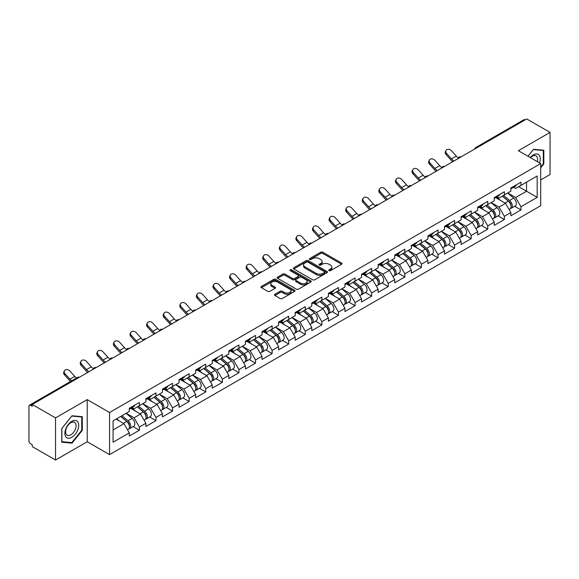 <?xml version="1.0" encoding="UTF-8"?>
<svg xmlns="http://www.w3.org/2000/svg" width="579" height="579" viewBox="0 0 579 579"><rect width="100%" height="100%" fill="white"/><g stroke="black" fill="none" stroke-linecap="round" stroke-linejoin="round"><path stroke-width="0.87" d="M329.038 270.668A1.035 0.593 0 0 0 330.5 270.668L341.588 264.263A1.476 0.854 0 0 0 342.023 263.662A1.476 0.854 0 0 0 341.588 263.061L322.8 252.212A1.476 0.854 0 0 0 320.715 252.212L309.62 258.618A1.035 0.593 0 0 0 309.316 259.037A1.035 0.593 0 0 0 309.62 259.457A1.035 0.593 0 0 0 311.082 259.457L312.515 258.632A4.726 2.729 0 0 1 319.203 258.632L320.766 259.537A4.726 2.729 0 0 1 322.148 261.462A4.726 2.729 0 0 1 320.766 263.394L319.333 264.219A1.035 0.593 0 0 0 319.029 264.639A1.035 0.593 0 0 0 319.333 265.066A1.035 0.593 0 0 0 320.788 265.066L322.228 264.234A4.726 2.729 0 0 1 328.908 264.234L330.471 265.139A4.726 2.729 0 0 1 331.854 267.064A4.726 2.729 0 0 1 330.471 268.996L329.038 269.821A1.035 0.593 0 0 0 328.734 270.248A1.035 0.593 0 0 0 329.038 270.668L329.038 269.821M274.887 294.277A1.476 0.854 0 0 0 274.453 294.877A1.476 0.854 0 0 0 274.887 295.485L280.156 298.525A1.476 0.854 0 0 0 282.248 298.525L294.566 291.418A1.476 0.854 0 0 0 294.993 290.81A1.476 0.854 0 0 0 294.566 290.209L275.778 279.36A1.476 0.854 0 0 0 273.686 279.36L261.368 286.475A1.476 0.854 0 0 0 260.934 287.075A1.476 0.854 0 0 0 261.368 287.676L267.737 291.353A1.476 0.854 0 0 0 269.821 291.353L275.097 288.313A1.476 0.854 0 0 0 275.532 287.705A1.476 0.854 0 0 0 275.097 287.104L271.942 285.281A3.952 2.28 0 0 1 270.784 283.674A3.952 2.28 0 0 1 273.223 281.568A3.952 2.28 0 0 1 277.522 282.06L289.891 289.203A3.952 2.28 0 0 1 291.049 290.81A3.952 2.28 0 0 1 288.61 292.916A3.952 2.28 0 0 1 284.311 292.424L282.248 291.237A1.476 0.854 0 0 0 280.156 291.237L274.887 294.277L274.887 295.485M87.226 399.619L55.533 417.915L32.25 404.468L526.76 118.963L550.05 132.41L518.357 150.706L540.692 163.604L109.561 412.516L87.226 399.619L87.226 441.741L109.561 454.631L109.561 412.516M312.624 279.78A1.476 0.854 0 0 0 314.708 279.78L327.026 272.673A1.476 0.854 0 0 0 327.461 272.072A1.476 0.854 0 0 0 327.026 271.464L308.238 260.615A1.476 0.854 0 0 0 306.153 260.615L293.835 267.73A1.476 0.854 0 0 0 293.401 268.33A1.476 0.854 0 0 0 293.835 268.938L312.624 279.78M290.644 270.892A1.035 0.593 0 0 1 291.693 271.037L310.778 282.053L298.482 289.153A1.476 0.854 0 0 1 296.39 289.153L277.602 278.304L277.602 277.102A1.476 0.854 0 0 0 277.167 277.703A1.476 0.854 0 0 0 277.602 278.304M277.602 277.102L282.87 274.055A1.476 0.854 0 0 1 284.962 274.055L292.583 278.456A1.476 0.854 0 0 0 294.668 278.456L298.163 276.436A1.476 0.854 0 0 0 298.598 275.836A1.476 0.854 0 0 0 298.163 275.235L290.231 270.654A1.035 0.593 0 0 1 289.927 270.234A1.035 0.593 0 0 1 290.564 269.676A1.035 0.593 0 0 1 291.693 269.807L310.793 280.837A1.476 0.854 0 0 1 311.227 281.437A1.476 0.854 0 0 1 310.793 282.045L310.793 280.837M109.561 454.631L540.692 205.719L540.692 163.604M133.083 426.585L139.394 430.226L139.394 427.034L134.075 417.821L126.208 413.283M139.394 430.226L129.291 436.059L129.291 432.868L113.071 442.233L113.071 420.861L129.291 411.503L129.291 408.304L139.394 402.47L139.394 405.669L145.879 401.92L145.879 398.728L155.983 392.895L155.983 396.087L162.467 392.345L162.467 389.153L172.571 383.32L172.571 386.511L179.056 382.762L179.056 379.571L189.159 373.737L189.159 376.929L195.651 373.187L195.651 369.995L205.755 364.162L205.755 367.354L212.24 363.605L212.24 360.413L222.343 354.58L222.343 357.779L228.828 354.03L228.828 350.838L238.932 345.004L238.932 348.196L245.416 344.454L245.416 341.263L255.52 335.429L255.52 338.621L262.012 334.872L262.012 331.68L272.116 325.847L272.116 329.038L278.6 325.297L278.6 322.105L288.704 316.272L288.704 319.463L295.189 315.714L295.189 312.522L305.292 306.689L305.292 309.881L311.777 306.139L311.777 302.947L321.881 297.114L321.881 300.306L328.373 296.564L328.373 293.365L338.476 287.539L338.476 290.73L344.961 286.981L344.961 283.79L355.065 277.956L355.065 281.148L361.549 277.406L361.549 274.214L371.653 268.381L371.653 271.573L378.138 267.824L378.138 264.632L388.241 258.799L388.241 261.99L394.733 258.248L394.733 255.057L404.837 249.223L404.837 252.415L411.322 248.666L411.322 245.474L421.425 239.641L421.425 242.84L427.91 239.091L427.91 235.899L438.014 230.066L438.014 233.257L444.498 229.516L444.498 226.324L454.602 220.49L454.602 223.682L461.094 219.933L461.094 216.741L471.19 210.908L471.19 214.1L477.682 210.358L477.682 207.166L487.786 201.333L487.786 204.525L494.271 200.775L494.271 197.584L504.374 191.75L504.374 194.942L510.859 191.2L510.859 188.009L520.962 182.175L520.962 185.367L537.182 176.002L537.182 197.374L520.962 206.732L515.65 197.526L507.776 192.981M514.651 206.283L520.962 209.924L520.962 206.732M520.962 209.924L510.859 215.757L510.859 212.565L504.374 216.314L499.055 207.101L491.187 202.556M498.063 215.866L504.374 219.506L504.374 216.314M504.374 219.506L494.271 225.34L494.271 222.148L487.786 225.89L482.466 216.684L474.599 212.138M481.475 225.441L487.786 229.081L487.786 225.89M487.786 229.081L477.682 234.915L477.682 231.723L471.19 235.472L465.878 226.259L458.003 221.714M464.886 235.016L471.19 238.664L471.19 235.472M471.19 238.664L461.094 244.497L461.094 241.305L454.602 245.047L449.29 235.834L441.415 231.296M448.291 244.599L454.602 248.239L454.602 245.047M454.602 248.239L444.498 254.072L444.498 250.881L438.014 254.622L432.694 245.416L424.827 240.871M431.702 254.174L438.014 257.821L438.014 254.622M438.014 257.821L427.91 263.655L427.91 260.456L421.425 264.205L416.106 254.992L408.238 250.454M415.114 263.756L421.425 267.397L421.425 264.205M421.425 267.397L411.322 273.23L411.322 270.038L404.837 273.78L399.517 264.574L391.643 260.029M398.526 273.331L404.837 276.972L404.837 273.78M404.837 276.972L394.733 282.805L394.733 279.614L388.241 283.363L382.929 274.149L375.054 269.604M381.93 282.907L388.241 286.554L388.241 283.363M388.241 286.554L378.138 292.388L378.138 289.196L371.653 292.938L366.333 283.732L358.466 279.187M365.342 292.489L371.653 296.13L371.653 292.938M371.653 296.13L361.549 301.963L361.549 298.771L355.065 302.52L349.745 293.307L341.878 288.762M348.753 302.064L355.065 305.712L355.065 302.52M355.065 305.712L344.961 311.545L344.961 308.346L338.476 312.095L333.157 302.882L325.282 298.344M332.165 311.647L338.476 315.287L338.476 312.095M338.476 315.287L328.373 321.121L328.373 317.929L321.881 321.671L316.568 312.465L308.694 307.919M315.569 321.222L321.881 324.862L321.881 321.671M321.881 324.862L311.777 330.696L311.777 327.504L305.292 331.253L299.973 322.04L292.106 317.495M298.981 330.804L305.292 334.445L305.292 331.253M305.292 334.445L295.189 340.278L295.189 337.087L288.704 340.828L283.384 331.622L275.517 327.077M282.393 340.38L288.704 344.02L288.704 340.828M288.704 344.02L278.6 349.854L278.6 346.662L272.116 350.411L266.796 341.197L258.922 336.652M265.804 349.955L272.116 353.603L272.116 350.411M272.116 353.603L262.012 359.436L262.012 356.244L255.52 359.986L250.208 350.773L242.333 346.235M249.216 359.537L255.52 363.178L255.52 359.986M255.52 363.178L245.416 369.011L245.416 365.819L238.932 369.561L233.612 360.355L225.745 355.81M232.62 369.113L238.932 372.76L238.932 369.561M238.932 372.76L228.828 378.586L228.828 375.395L222.343 379.144L217.024 369.93L209.157 365.392M216.032 378.695L222.343 382.335L222.343 379.144M222.343 382.335L212.24 388.169L212.24 384.977L205.755 388.719L200.435 379.513L192.568 374.968M199.444 388.27L205.755 391.911L205.755 388.719M205.755 391.911L195.651 397.744L195.651 394.552L189.159 398.301L183.847 389.088L175.973 384.543M182.855 397.845L189.159 401.493L189.159 398.301M189.159 401.493L179.056 407.326L179.056 404.135L172.571 407.877L167.251 398.67L159.384 394.125M166.26 407.428L172.571 411.068L172.571 407.877M172.571 411.068L162.467 416.902L162.467 413.71L155.983 417.452L150.663 408.246L142.796 403.701M149.672 417.003L155.983 420.651L155.983 417.452M155.983 420.651L145.879 426.484L145.879 423.285L139.394 427.034M132.019 407.551L134.075 408.738L139.394 405.669M134.075 417.821L140.559 414.079L130.637 408.347M145.879 423.285L140.559 414.079M148.608 397.968L150.663 399.155L155.983 396.087M150.663 408.246L157.148 404.497L147.225 398.772M162.467 413.71L157.148 404.497M165.196 388.393L167.251 389.58L172.571 386.511M167.251 398.67L173.743 394.921L163.814 389.189M179.056 404.135L173.743 394.921M181.792 378.818L183.847 380.005L189.159 376.929M183.847 389.088L190.332 385.346L180.409 379.614M195.651 394.552L190.332 385.346M198.38 369.236L200.435 370.422L205.755 367.354M200.435 379.513L206.92 375.764L196.998 370.032M212.24 384.977L206.92 375.764M214.968 359.66L217.024 360.847L222.343 357.779M217.024 369.93L223.508 366.189L213.586 360.456M228.828 375.395L223.508 366.189M231.557 350.078L233.612 351.265L238.932 348.196M233.612 360.355L240.104 356.606L230.174 350.881M245.416 365.819L240.104 356.606M248.152 340.503L250.208 341.69L255.52 338.621M250.208 350.773L256.692 347.031L246.77 341.299M262.012 356.244L256.692 347.031M264.741 330.92L266.796 332.107L272.116 329.038M266.796 341.197L273.281 337.456L263.358 331.724M278.6 346.662L273.281 337.456M281.329 321.345L283.384 322.532L288.704 319.463M283.384 331.622L289.869 327.873L279.947 322.141M295.189 337.087L289.869 327.873M297.917 311.77L299.973 312.957L305.292 309.881M299.973 322.04L306.465 318.298L296.535 312.566M311.777 327.504L306.465 318.298M314.513 302.187L316.568 303.374L321.881 300.306M316.568 312.465L323.053 308.716L313.13 302.991M328.373 317.929L323.053 308.716M331.101 292.612L333.157 293.799L338.476 290.73M333.157 302.882L339.641 299.14L329.719 293.408M344.961 308.346L339.641 299.14M347.69 283.03L349.745 284.217L355.065 281.148M349.745 293.307L356.23 289.558L346.307 283.833M361.549 298.771L356.23 289.558M364.278 273.454L366.333 274.641L371.653 271.573M366.333 283.732L372.825 279.983L362.895 274.251M378.138 289.196L372.825 279.983M380.873 263.879L382.929 265.066L388.241 261.99M382.929 274.149L389.414 270.407L379.484 264.675M394.733 279.614L389.414 270.407M397.462 254.297L399.517 255.484L404.837 252.415M399.517 264.574L406.002 260.825L396.079 255.093M411.322 270.038L406.002 260.825M414.05 244.722L416.106 245.909L421.425 242.84M416.106 254.992L422.59 251.25L412.668 245.518M427.91 260.456L422.59 251.25M430.638 235.139L432.694 236.326L438.014 233.257M432.694 245.416L439.186 241.667L429.256 235.942M444.498 250.881L439.186 241.667M447.234 225.564L449.29 226.751L454.602 223.682M449.29 235.834L455.774 232.092L445.844 226.36M461.094 241.305L455.774 232.092M463.822 215.989L465.878 217.176L471.19 214.1M465.878 226.259L472.363 222.517L462.44 216.785M477.682 231.723L472.363 222.517M480.411 206.406L482.466 207.593L487.786 204.525M482.466 216.684L488.951 212.934L479.028 207.202M494.271 222.148L488.951 212.934M496.999 196.831L499.055 198.018L504.374 194.942M499.055 207.101L505.547 203.359L495.617 197.627M510.859 212.565L505.547 203.359M525.167 119.882L476.987 147.696M476.307 148.094A2.258 1.303 120 0 1 476.886 147.638A2.258 1.303 60 0 0 475.757 147.529L523.93 119.715A2.258 1.303 60 0 1 525.059 119.824M513.587 187.249L515.65 188.436L520.962 185.367M515.65 197.526L526.55 191.229L526.55 182.146L537.182 176.002M518.675 186.684L537.182 197.374M540.692 179.931L550.05 174.532L550.05 132.41M55.533 417.915L55.533 460.037L32.25 446.59L32.25 444.744L30.542 443.767A2.258 1.303 -120 0 1 28.95 441.003L28.95 406.248A2.258 1.303 -120 0 1 29.42 405.22A2.258 1.303 -120 0 1 30.542 405.329L32.25 406.313L32.25 404.468M55.533 460.037L87.226 441.741M113.071 429.951L123.971 423.654L116.104 419.116M129.291 432.868L123.971 423.654M540.692 167.809L543.826 163.908L543.826 150.222L533.563 149.302L527.976 156.258M82.283 416.692L72.02 415.773L61.758 428.54L61.758 442.226L72.02 443.145L82.283 430.378L82.283 416.692M329.451 270.813L330.471 270.227A4.726 2.729 0 0 0 331.854 268.294L331.854 267.064M322.148 261.462L322.148 262.692A4.726 2.729 0 0 1 320.766 264.617L319.746 265.211M341.588 263.061L341.588 264.263L322.8 253.443A1.476 0.854 0 0 0 320.715 253.443L310.033 259.602M327.026 271.464L327.026 272.673L308.238 261.846A1.476 0.854 0 0 0 306.153 261.846L293.85 268.946L293.835 267.73M324.421 272.492A1.035 0.593 0 0 0 324.725 272.072A1.035 0.593 0 0 0 324.421 271.645L307.927 262.128A1.035 0.593 0 0 0 306.465 262.128L304.952 262.996A4.726 2.729 0 0 0 303.57 264.929A4.726 2.729 0 0 0 304.952 266.854L316.221 273.368A4.726 2.729 0 0 0 322.908 273.368L324.421 272.492L324.421 273.722A1.035 0.593 0 0 0 324.725 273.295L324.725 272.072M303.57 264.929L303.57 266.159A4.726 2.729 0 0 0 304.952 268.084L304.952 266.854M324.421 273.722L322.908 274.591A4.726 2.729 0 0 1 316.221 274.591L304.952 268.084M277.623 278.318L282.87 275.286L282.87 274.055M298.598 275.836L298.598 277.066A1.476 0.854 0 0 1 298.163 277.667L294.668 279.686A1.476 0.854 0 0 1 292.583 279.686L284.962 275.286A1.476 0.854 0 0 0 282.87 275.286M300.487 283.022A3.952 2.28 0 0 0 304.793 283.515A3.952 2.28 0 0 0 307.232 281.408A3.952 2.28 0 0 0 306.074 279.802L301.717 277.283A1.476 0.854 0 0 0 299.625 277.283L296.13 279.302A1.476 0.854 0 0 0 295.695 279.903A1.476 0.854 0 0 0 296.13 280.504L300.487 283.022L300.487 284.253A3.952 2.28 0 0 0 304.793 284.745A3.952 2.28 0 0 0 307.232 282.639L307.232 281.408M295.695 279.903L295.695 281.133A1.476 0.854 0 0 0 296.13 281.734L296.13 280.504M300.487 284.253L296.13 281.734M291.049 290.81L291.049 292.04A3.952 2.28 0 0 1 288.61 294.146A3.952 2.28 0 0 1 284.311 293.654L282.248 292.46A1.476 0.854 0 0 0 280.156 292.46L274.909 295.493M270.784 283.674L270.784 284.897A3.952 2.28 0 0 0 271.942 286.511L271.942 285.281M275.076 288.32L271.942 286.511M294.545 291.425L275.778 280.591A1.476 0.854 0 0 0 273.686 280.591L261.39 287.691L261.368 286.475M543.297 163.596L543.826 163.908M81.755 430.067L82.283 430.378M70.935 442.515L72.02 443.145M509.592 202.136L508.854 201.709M510.548 208.462A4.965 2.866 -120 0 0 511.271 208.237A4.965 2.866 -120 0 0 512.162 204.771A4.965 2.866 -120 0 0 509.578 200.45L503.592 195.398M511.271 208.237L515.361 205.878A4.965 2.866 -120 0 0 516.258 202.404A4.965 2.866 -120 0 0 513.667 198.083L507.682 193.031M502.434 196.064L509.267 201.825A3.011 1.737 60 0 1 510.888 205.531M509.086 209.497L509.99 208.976A4.965 2.866 -120 0 0 510.888 205.509A4.965 2.866 -120 0 0 508.297 201.181L502.311 196.136M500.589 200.493L496.55 197.092M452.72 161.715A12.029 6.948 60 0 1 450.918 159.978L446.033 154.542A3.387 2.591 -152.4 0 1 445.425 151.589L446.011 150.482A3.387 2.591 27.6 0 0 446.612 153.428L451.497 158.863A10.075 5.819 -120 0 0 453.936 161.013M458.322 157.966A10.075 5.819 -120 0 1 456.281 156.098L451.403 150.663A3.387 2.591 27.6 0 0 446.011 150.482M512.191 187.241A4.965 2.866 60 0 1 511.271 188.588A4.965 2.866 60 0 1 510.859 188.761M516.287 184.875A4.965 2.866 60 0 1 515.361 186.228L511.271 188.588M539.519 162.923A9.778 5.645 120 0 0 533.353 154.882A9.778 5.645 120 0 0 530.219 157.56M537.276 161.628A7.404 4.27 120 0 0 536.082 155.896A7.404 4.27 120 0 0 532.383 156.265A7.404 4.27 120 0 0 530.523 157.734M527.997 156.272L533.353 149.606L543.297 150.497L543.297 163.756L540.692 166.991M542.639 150.113L543.297 150.497M65.818 436.783A9.778 5.645 120 0 0 75.263 434.25A9.778 5.645 120 0 0 77.796 421.888A9.778 5.645 120 0 0 68.351 424.421A9.778 5.645 120 0 0 65.818 436.783M66.303 434.416A7.404 4.27 120 0 0 67.135 435.184A7.404 4.27 120 0 0 74.025 431.731A7.404 4.27 120 0 0 75.371 423.14A7.404 4.27 120 0 0 74.539 422.366A7.404 4.27 120 0 0 67.649 425.818A7.404 4.27 120 0 0 66.303 434.416M71.81 416.077L81.755 416.967L81.755 430.226L71.81 442.595L61.866 441.705L61.866 428.446L71.81 416.077M81.089 416.583L81.755 416.967M493.004 211.711L492.259 211.284M493.959 218.044A4.965 2.866 -120 0 0 494.676 217.82A4.965 2.866 -120 0 0 495.573 214.346A4.965 2.866 -120 0 0 492.99 210.025L487.004 204.973M494.676 217.82L498.772 215.453A4.965 2.866 -120 0 0 499.663 211.986A4.965 2.866 -120 0 0 497.079 207.658L491.093 202.614M485.846 205.639L492.678 211.4A3.011 1.737 60 0 1 494.3 215.106M492.497 219.079L493.402 218.551A4.965 2.866 -120 0 0 494.292 215.084A4.965 2.866 -120 0 0 491.709 210.763L485.723 205.711M484.001 210.076L479.962 206.667M476.416 221.294L475.67 220.86M477.364 227.619A4.965 2.866 -120 0 0 478.088 227.395A4.965 2.866 -120 0 0 478.978 223.928A4.965 2.866 -120 0 0 476.394 219.607L470.409 214.556M478.088 227.395L482.184 225.028A4.965 2.866 -120 0 0 483.074 221.562A4.965 2.866 -120 0 0 480.49 217.241L474.505 212.189M469.258 215.222L476.083 220.983A3.011 1.737 60 0 1 477.711 224.688M475.909 228.654L476.814 228.133A4.965 2.866 -120 0 0 477.704 224.666A4.965 2.866 -120 0 0 475.12 220.338L469.135 215.294M467.412 219.651L463.366 216.242M459.827 230.869L459.082 230.442M460.775 237.195A4.965 2.866 -120 0 0 461.499 236.97A4.965 2.866 -120 0 0 462.389 233.503A4.965 2.866 -120 0 0 459.806 229.183L453.82 224.131M461.499 236.97L465.596 234.611A4.965 2.866 -120 0 0 466.486 231.144A4.965 2.866 -120 0 0 463.902 226.816L457.917 221.771M452.669 224.797L459.494 230.558A3.011 1.737 60 0 1 461.116 234.263M459.321 238.23L460.225 237.708A4.965 2.866 -120 0 0 461.116 234.242A4.965 2.866 -120 0 0 458.532 229.921L452.546 224.869M450.817 229.233L446.778 225.824M443.232 240.451L442.494 240.017M444.187 246.777A4.965 2.866 -120 0 0 444.911 246.553A4.965 2.866 -120 0 0 445.801 243.086A4.965 2.866 -120 0 0 443.217 238.758L437.232 233.713M444.911 246.553L449 244.186A4.965 2.866 -120 0 0 449.897 240.719A4.965 2.866 -120 0 0 447.306 236.398L441.328 231.347M436.074 234.379L442.906 240.133A3.011 1.737 60 0 1 444.527 243.846M442.725 247.812L443.63 247.291A4.965 2.866 -120 0 0 444.527 243.824A4.965 2.866 -120 0 0 441.936 239.496L435.951 234.444M434.228 238.809L430.19 235.4M426.643 250.027L425.898 249.6M427.599 256.352A4.965 2.866 -120 0 0 428.315 256.128A4.965 2.866 -120 0 0 429.213 252.661A4.965 2.866 -120 0 0 426.629 248.34L420.644 243.289M428.315 256.128L432.412 253.768A4.965 2.866 -120 0 0 433.302 250.302A4.965 2.866 -120 0 0 430.718 245.974L424.733 240.922M419.486 243.954L426.318 249.715A3.011 1.737 60 0 1 427.939 253.421M426.137 257.387L427.041 256.866A4.965 2.866 -120 0 0 427.932 253.399A4.965 2.866 -120 0 0 425.348 249.079L419.362 244.027M417.64 248.391L413.601 244.982M436.125 171.29A12.029 6.948 60 0 1 434.33 169.553L429.444 164.118A3.387 2.591 -152.4 0 1 428.836 161.172L429.423 160.057A3.387 2.591 27.6 0 0 430.023 163.01L434.909 168.446A10.075 5.819 -120 0 0 437.348 170.588M441.726 167.541A10.075 5.819 -120 0 1 439.693 165.681L434.807 160.245A3.387 2.591 27.6 0 0 429.423 160.057M495.602 196.817A4.965 2.866 60 0 1 494.676 198.17A4.965 2.866 60 0 1 494.271 198.336M499.699 194.45A4.965 2.866 60 0 1 498.772 195.803L494.676 198.17M419.536 180.865A12.029 6.948 60 0 1 417.734 179.135L412.856 173.7A3.387 2.591 -152.4 0 1 412.248 170.747L412.827 169.633A3.387 2.591 27.6 0 0 413.435 172.585L418.32 178.021A10.075 5.819 -120 0 0 420.752 180.163M425.138 177.123A10.075 5.819 -120 0 1 423.104 175.256L418.219 169.821A3.387 2.591 27.6 0 0 412.827 169.633M479.014 206.392A4.965 2.866 60 0 1 478.088 207.745A4.965 2.866 60 0 1 477.682 207.919M483.11 204.032A4.965 2.866 60 0 1 482.184 205.386L478.088 207.745M402.948 190.448A12.029 6.948 60 0 1 401.146 188.711L396.26 183.275A3.387 2.591 -152.4 0 1 395.66 180.322L396.239 179.215A3.387 2.591 27.6 0 0 396.847 182.161L401.725 187.596A10.075 5.819 -120 0 0 404.164 189.746M408.55 186.699A10.075 5.819 -120 0 1 406.516 184.839L401.631 179.403A3.387 2.591 27.6 0 0 396.239 179.215M462.426 215.974A4.965 2.866 60 0 1 461.499 217.328A4.965 2.866 60 0 1 461.094 217.494M466.515 213.608A4.965 2.866 60 0 1 465.596 214.961L461.499 217.328M386.359 200.023A12.029 6.948 60 0 1 384.557 198.293L379.672 192.858A3.387 2.591 -152.4 0 1 379.064 189.905L379.65 188.79A3.387 2.591 27.6 0 0 380.251 191.743L385.136 197.178A10.075 5.819 -120 0 0 387.575 199.321M391.961 196.281A10.075 5.819 -120 0 1 389.92 194.414L385.042 188.978A3.387 2.591 27.6 0 0 379.65 188.79M445.83 225.549A4.965 2.866 60 0 1 444.911 226.903A4.965 2.866 60 0 1 444.498 227.069M449.926 223.19A4.965 2.866 60 0 1 449 224.543L444.911 226.903M369.764 209.605A12.029 6.948 60 0 1 367.969 207.868L363.084 202.433A3.387 2.591 -152.4 0 1 362.476 199.48L363.062 198.373A3.387 2.591 27.6 0 0 363.663 201.318L368.548 206.754A10.075 5.819 -120 0 0 370.987 208.903M375.366 205.856A10.075 5.819 -120 0 1 373.332 203.996L368.447 198.561A3.387 2.591 27.6 0 0 363.062 198.373M429.242 235.132A4.965 2.866 60 0 1 428.315 236.485A4.965 2.866 60 0 1 427.91 236.652M433.338 232.765A4.965 2.866 60 0 1 432.412 234.119L428.315 236.485M410.055 259.602L409.31 259.175M411.003 265.935A4.965 2.866 -120 0 0 411.727 265.71A4.965 2.866 -120 0 0 412.617 262.244A4.965 2.866 -120 0 0 410.033 257.916L404.048 252.864M411.727 265.71L415.823 263.344A4.965 2.866 -120 0 0 416.714 259.877A4.965 2.866 -120 0 0 414.13 255.556L408.144 250.504M402.897 253.53L409.722 259.291A3.011 1.737 60 0 1 411.351 262.996M409.548 266.97L410.453 266.449A4.965 2.866 -120 0 0 411.343 262.975A4.965 2.866 -120 0 0 408.76 258.654L402.774 253.602M401.052 257.966L397.006 254.557M353.176 219.18A12.029 6.948 60 0 1 351.373 217.443L346.495 212.008A3.387 2.591 -152.4 0 1 345.887 209.062L346.466 207.948A3.387 2.591 27.6 0 0 347.074 210.901L351.96 216.336A10.075 5.819 -120 0 0 354.391 218.478M358.777 215.431A10.075 5.819 -120 0 1 356.744 213.571L351.858 208.136A3.387 2.591 27.6 0 0 346.466 207.948M412.653 244.707A4.965 2.866 60 0 1 411.727 246.061A4.965 2.866 60 0 1 411.322 246.227M416.75 242.348A4.965 2.866 60 0 1 415.823 243.694L411.727 246.061M393.467 269.184L392.721 268.75M394.415 275.51A4.965 2.866 -120 0 0 395.139 275.286A4.965 2.866 -120 0 0 396.029 271.819A4.965 2.866 -120 0 0 393.445 267.498L387.46 262.446M395.139 275.286L399.235 272.926A4.965 2.866 -120 0 0 400.125 269.452A4.965 2.866 -120 0 0 397.541 265.131L391.556 260.08M386.309 263.112L393.134 268.873A3.011 1.737 60 0 1 394.755 272.579M392.96 276.545L393.865 276.024A4.965 2.866 -120 0 0 394.755 272.557A4.965 2.866 -120 0 0 392.171 268.229L386.186 263.184M384.456 267.541L380.417 264.14M336.587 228.763A12.029 6.948 60 0 1 334.785 227.026L329.9 221.591A3.387 2.591 -152.4 0 1 329.299 218.638L329.878 217.523A3.387 2.591 27.6 0 0 330.486 220.476L335.364 225.911A10.075 5.819 -120 0 0 337.803 228.061M342.189 225.014A10.075 5.819 -120 0 1 340.155 223.147L335.27 217.711A3.387 2.591 27.6 0 0 329.878 217.523M396.065 254.29A4.965 2.866 60 0 1 395.139 255.636A4.965 2.866 60 0 1 394.733 255.809M400.154 251.923A4.965 2.866 60 0 1 399.235 253.276L395.139 255.636M376.871 278.76L376.133 278.333M377.826 285.085A4.965 2.866 -120 0 0 378.55 284.868A4.965 2.866 -120 0 0 379.44 281.394A4.965 2.866 -120 0 0 376.857 277.073L370.871 272.021M378.55 284.868L382.639 282.501A4.965 2.866 -120 0 0 383.537 279.035A4.965 2.866 -120 0 0 380.953 274.707L374.968 269.662M369.72 272.687L376.545 278.448A3.011 1.737 60 0 1 378.167 282.154M376.364 286.12L377.269 285.599A4.965 2.866 -120 0 0 378.167 282.132A4.965 2.866 -120 0 0 375.576 277.811L369.59 272.76M367.868 277.124L363.829 273.715M319.999 238.338A12.029 6.948 60 0 1 318.197 236.601L313.311 231.166A3.387 2.591 -152.4 0 1 312.703 228.22L313.29 227.106A3.387 2.591 27.6 0 0 313.898 230.058L318.776 235.494A10.075 5.819 -120 0 0 321.215 237.636M325.601 234.589A10.075 5.819 -120 0 1 323.56 232.729L318.682 227.294A3.387 2.591 27.6 0 0 313.29 227.106M379.469 263.865A4.965 2.866 60 0 1 378.55 265.218A4.965 2.866 60 0 1 378.138 265.385M383.566 261.498A4.965 2.866 60 0 1 382.639 262.852L378.55 265.218M360.283 288.342L359.537 287.908M361.238 294.668A4.965 2.866 -120 0 0 361.955 294.443A4.965 2.866 -120 0 0 362.852 290.976A4.965 2.866 -120 0 0 360.268 286.648L354.283 281.604M361.955 294.443L366.051 292.077A4.965 2.866 -120 0 0 366.941 288.61A4.965 2.866 -120 0 0 364.357 284.289L358.372 279.237M353.125 282.27L359.957 288.031A3.011 1.737 60 0 1 361.578 291.736M359.776 295.703L360.681 295.181A4.965 2.866 -120 0 0 361.571 291.715A4.965 2.866 -120 0 0 358.987 287.387L353.002 282.342M351.279 286.699L347.241 283.29M303.403 247.913A12.029 6.948 60 0 1 301.608 246.184L296.723 240.748A3.387 2.591 -152.4 0 1 296.115 237.795L296.701 236.681A3.387 2.591 27.6 0 0 297.302 239.634L302.187 245.069A10.075 5.819 -120 0 0 304.626 247.211M309.005 244.172A10.075 5.819 -120 0 1 306.971 242.304L302.086 236.869A3.387 2.591 27.6 0 0 296.701 236.681M362.881 273.44A4.965 2.866 60 0 1 361.955 274.793A4.965 2.866 60 0 1 361.549 274.96M366.977 271.081A4.965 2.866 60 0 1 366.051 272.434L361.955 274.793M343.694 297.917L342.949 297.49M344.65 304.243A4.965 2.866 -120 0 0 345.366 304.018A4.965 2.866 -120 0 0 346.256 300.552A4.965 2.866 -120 0 0 343.673 296.231L337.687 291.179M345.366 304.018L349.463 301.659A4.965 2.866 -120 0 0 350.353 298.192A4.965 2.866 -120 0 0 347.769 293.864L341.784 288.82M336.537 291.845L343.361 297.606A3.011 1.737 60 0 1 344.99 301.312M343.188 305.278L344.092 304.757A4.965 2.866 -120 0 0 344.983 301.29A4.965 2.866 -120 0 0 342.399 296.969L336.413 291.917M334.691 296.282L330.645 292.873M286.815 257.496A12.029 6.948 60 0 1 285.013 255.759L280.135 250.323A3.387 2.591 -152.4 0 1 279.527 247.371L280.106 246.263A3.387 2.591 27.6 0 0 280.714 249.209L285.599 254.644A10.075 5.819 -120 0 0 288.031 256.794M292.417 253.747A10.075 5.819 -120 0 1 290.383 251.887L285.498 246.451A3.387 2.591 27.6 0 0 280.106 246.263M346.293 283.022A4.965 2.866 60 0 1 345.366 284.376A4.965 2.866 60 0 1 344.961 284.542M350.389 280.656A4.965 2.866 60 0 1 349.463 282.009L345.366 284.376M327.106 307.5L326.361 307.065M328.054 313.825A4.965 2.866 -120 0 0 328.778 313.601A4.965 2.866 -120 0 0 329.668 310.134A4.965 2.866 -120 0 0 327.084 305.806L321.099 300.762M328.778 313.601L332.874 311.234A4.965 2.866 -120 0 0 333.765 307.767A4.965 2.866 -120 0 0 331.181 303.447L325.195 298.395M319.948 301.427L326.773 307.181A3.011 1.737 60 0 1 328.402 310.887M326.599 314.86L327.504 314.339A4.965 2.866 -120 0 0 328.394 310.865A4.965 2.866 -120 0 0 325.811 306.544L319.825 301.493M318.095 305.857L314.057 302.448M270.227 267.071A12.029 6.948 60 0 1 268.424 265.334L263.539 259.899A3.387 2.591 -152.4 0 1 262.938 256.953L263.517 255.838A3.387 2.591 27.6 0 0 264.125 258.791L269.003 264.227A10.075 5.819 -120 0 0 271.442 266.369M275.828 263.329A10.075 5.819 -120 0 1 273.795 261.462L268.909 256.027A3.387 2.591 27.6 0 0 263.517 255.838M329.704 292.598A4.965 2.866 60 0 1 328.778 293.951A4.965 2.866 60 0 1 328.373 294.118M333.793 290.238A4.965 2.866 60 0 1 332.874 291.584L328.778 293.951M310.518 317.075L309.772 316.648M311.466 323.4A4.965 2.866 -120 0 0 312.19 323.176A4.965 2.866 -120 0 0 313.08 319.709A4.965 2.866 -120 0 0 310.496 315.389L304.511 310.337M312.19 323.176L316.279 320.817A4.965 2.866 -120 0 0 317.176 317.343A4.965 2.866 -120 0 0 314.592 313.022L308.607 307.97M303.36 311.003L310.185 316.764A3.011 1.737 60 0 1 311.806 320.469M310.004 324.435L310.909 323.914A4.965 2.866 -120 0 0 311.806 320.448A4.965 2.866 -120 0 0 309.215 316.12L303.237 311.075M301.507 315.432L297.468 312.03M253.638 276.653A12.029 6.948 60 0 1 251.836 274.916L246.951 269.481A3.387 2.591 -152.4 0 1 246.343 266.528L246.929 265.421A3.387 2.591 27.6 0 0 247.537 268.367L252.415 273.802A10.075 5.819 -120 0 0 254.854 275.951M259.24 272.904A10.075 5.819 -120 0 1 257.199 271.037L252.321 265.602A3.387 2.591 27.6 0 0 246.929 265.421M313.109 302.18A4.965 2.866 60 0 1 312.19 303.526A4.965 2.866 60 0 1 311.777 303.7M317.205 299.813A4.965 2.866 60 0 1 316.279 301.167L312.19 303.526M293.922 326.65L293.177 326.223M294.877 332.983A4.965 2.866 -120 0 0 295.594 332.759A4.965 2.866 -120 0 0 296.491 329.285A4.965 2.866 -120 0 0 293.908 324.964L287.922 319.912M295.594 332.759L299.69 330.392A4.965 2.866 -120 0 0 300.581 326.925A4.965 2.866 -120 0 0 297.997 322.597L292.011 317.553M286.764 320.578L293.596 326.339A3.011 1.737 60 0 1 295.218 330.044M293.415 334.018L294.32 333.49A4.965 2.866 -120 0 0 295.21 330.023A4.965 2.866 -120 0 0 292.627 325.702L286.641 320.65M284.919 325.014L280.88 321.606M237.05 286.229A12.029 6.948 60 0 1 235.248 284.492L230.362 279.056A3.387 2.591 -152.4 0 1 229.754 276.111L230.341 274.996A3.387 2.591 27.6 0 0 230.941 277.949L235.827 283.384A10.075 5.819 -120 0 0 238.266 285.527M242.644 282.48A10.075 5.819 -120 0 1 240.611 280.62L235.733 275.184A3.387 2.591 27.6 0 0 230.341 274.996M296.52 311.755A4.965 2.866 60 0 1 295.594 313.109A4.965 2.866 60 0 1 295.189 313.275M300.617 309.389A4.965 2.866 60 0 1 299.69 310.742L295.594 313.109M277.334 336.233L276.588 335.798M278.289 342.558A4.965 2.866 -120 0 0 279.006 342.334A4.965 2.866 -120 0 0 279.896 338.867A4.965 2.866 -120 0 0 277.312 334.546L271.327 329.494M279.006 342.334L283.102 339.967A4.965 2.866 -120 0 0 283.992 336.5A4.965 2.866 -120 0 0 281.408 332.18L275.423 327.128M270.176 330.16L277.001 335.921A3.011 1.737 60 0 1 278.629 339.627M276.827 343.593L277.732 343.072A4.965 2.866 -120 0 0 278.622 339.605A4.965 2.866 -120 0 0 276.038 335.277L270.053 330.233M268.33 334.59L264.285 331.181M220.454 295.804A12.029 6.948 60 0 1 218.652 294.074L213.774 288.639A3.387 2.591 -152.4 0 1 213.166 285.686L213.745 284.571A3.387 2.591 27.6 0 0 214.353 287.524L219.238 292.96A10.075 5.819 -120 0 0 221.67 295.102M226.056 292.062A10.075 5.819 -120 0 1 224.022 290.195L219.137 284.759A3.387 2.591 27.6 0 0 213.745 284.571M279.932 321.331A4.965 2.866 60 0 1 279.006 322.684A4.965 2.866 60 0 1 278.6 322.858M284.028 318.971A4.965 2.866 60 0 1 283.102 320.325L279.006 322.684M260.745 345.808L260 345.381M261.694 352.133A4.965 2.866 -120 0 0 262.417 351.909A4.965 2.866 -120 0 0 263.307 348.442A4.965 2.866 -120 0 0 260.724 344.121L254.738 339.07M262.417 351.909L266.514 349.55A4.965 2.866 -120 0 0 267.404 346.083A4.965 2.866 -120 0 0 264.82 341.755L258.835 336.71M253.588 339.735L260.412 345.497A3.011 1.737 60 0 1 262.041 349.202M260.239 353.168L261.143 352.647A4.965 2.866 -120 0 0 262.034 349.18A4.965 2.866 -120 0 0 259.45 344.86L253.464 339.808M251.735 344.172L247.696 340.763M203.866 305.386A12.029 6.948 60 0 1 202.064 303.649L197.178 298.214A3.387 2.591 -152.4 0 1 196.578 295.261L197.157 294.154A3.387 2.591 27.6 0 0 197.765 297.099L202.65 302.535A10.075 5.819 -120 0 0 205.082 304.684M209.468 301.637A10.075 5.819 -120 0 1 207.434 299.777L202.549 294.342A3.387 2.591 27.6 0 0 197.157 294.154M263.344 330.913A4.965 2.866 60 0 1 262.417 332.266A4.965 2.866 60 0 1 262.012 332.433M267.433 328.546A4.965 2.866 60 0 1 266.514 329.9L262.417 332.266M244.157 355.39L243.412 354.956M245.105 361.716A4.965 2.866 -120 0 0 245.829 361.491A4.965 2.866 -120 0 0 246.719 358.025A4.965 2.866 -120 0 0 244.135 353.697L238.15 348.652M245.829 361.491L249.918 359.125A4.965 2.866 -120 0 0 250.816 355.658A4.965 2.866 -120 0 0 248.232 351.337L242.246 346.285M236.999 349.318L243.824 355.072A3.011 1.737 60 0 1 245.445 358.785M243.65 362.751L244.548 362.23A4.965 2.866 -120 0 0 245.445 358.763A4.965 2.866 -120 0 0 242.862 354.435L236.876 349.383M235.146 353.747L231.108 350.338M187.278 314.962A12.029 6.948 60 0 1 185.475 313.232L180.59 307.789A3.387 2.591 -152.4 0 1 179.982 304.844L180.568 303.729A3.387 2.591 27.6 0 0 181.176 306.682L186.054 312.117A10.075 5.819 -120 0 0 188.493 314.259M192.879 311.22A10.075 5.819 -120 0 1 190.838 309.352L185.96 303.917A3.387 2.591 27.6 0 0 180.568 303.729M246.748 340.488A4.965 2.866 60 0 1 245.829 341.842A4.965 2.866 60 0 1 245.416 342.008M250.845 338.129A4.965 2.866 60 0 1 249.918 339.482L245.829 341.842M227.561 364.965L226.816 364.538M228.517 371.291A4.965 2.866 -120 0 0 229.233 371.067A4.965 2.866 -120 0 0 230.131 367.6A4.965 2.866 -120 0 0 227.547 363.279L221.562 358.227M229.233 371.067L233.33 368.707A4.965 2.866 -120 0 0 234.22 365.24A4.965 2.866 -120 0 0 231.636 360.912L225.651 355.861M220.404 358.893L227.236 364.654A3.011 1.737 60 0 1 228.857 368.36M227.055 372.326L227.96 371.805A4.965 2.866 -120 0 0 228.85 368.338A4.965 2.866 -120 0 0 226.266 364.017L220.281 358.966M218.558 363.33L214.519 359.921M170.689 324.544A12.029 6.948 60 0 1 168.887 322.807L164.002 317.372A3.387 2.591 -152.4 0 1 163.394 314.419L163.98 313.311A3.387 2.591 27.6 0 0 164.581 316.257L169.466 321.692A10.075 5.819 -120 0 0 171.905 323.842M176.284 320.795A10.075 5.819 -120 0 1 174.25 318.935L169.372 313.492A3.387 2.591 27.6 0 0 163.98 313.311M230.16 350.071A4.965 2.866 60 0 1 229.233 351.424A4.965 2.866 60 0 1 228.828 351.591M234.256 347.704A4.965 2.866 60 0 1 233.33 349.057L229.233 351.424M210.973 374.541L210.228 374.114M211.928 380.873A4.965 2.866 -120 0 0 212.645 380.649A4.965 2.866 -120 0 0 213.535 377.182A4.965 2.866 -120 0 0 210.951 372.854L204.966 367.803M212.645 380.649L216.741 378.282A4.965 2.866 -120 0 0 217.632 374.816A4.965 2.866 -120 0 0 215.048 370.495L209.062 365.443M203.815 368.468L210.64 374.229A3.011 1.737 60 0 1 212.269 377.935M210.466 381.908L211.371 381.387A4.965 2.866 -120 0 0 212.261 377.913A4.965 2.866 -120 0 0 209.678 373.593L203.692 368.541M201.97 372.905L197.931 369.496M154.094 334.119A12.029 6.948 60 0 1 152.291 332.382L147.413 326.947A3.387 2.591 -152.4 0 1 146.805 324.001L147.384 322.887A3.387 2.591 27.6 0 0 147.992 325.839L152.878 331.275A10.075 5.819 -120 0 0 155.31 333.417M159.695 330.37A10.075 5.819 -120 0 1 157.662 328.51L152.776 323.075A3.387 2.591 27.6 0 0 147.384 322.887M213.571 359.646A4.965 2.866 60 0 1 212.645 360.999A4.965 2.866 60 0 1 212.24 361.166M217.668 357.286A4.965 2.866 60 0 1 216.741 358.633L212.645 360.999M194.385 384.123L193.639 383.689M195.333 390.449A4.965 2.866 -120 0 0 196.057 390.224A4.965 2.866 -120 0 0 196.947 386.758A4.965 2.866 -120 0 0 194.363 382.437L188.378 377.385M196.057 390.224L200.153 387.865A4.965 2.866 -120 0 0 201.043 384.391A4.965 2.866 -120 0 0 198.459 380.07L192.474 375.018M187.227 378.051L194.052 383.812A3.011 1.737 60 0 1 195.68 387.517M193.878 391.484L194.783 390.963A4.965 2.866 -120 0 0 195.673 387.496A4.965 2.866 -120 0 0 193.089 383.168L187.104 378.123M185.374 382.48L181.336 379.079M137.505 343.702A12.029 6.948 60 0 1 135.703 341.965L130.818 336.529A3.387 2.591 -152.4 0 1 130.217 333.576L130.796 332.462A3.387 2.591 27.6 0 0 131.404 335.415L136.289 340.85A10.075 5.819 -120 0 0 138.721 343M143.107 339.953A10.075 5.819 -120 0 1 141.073 338.085L136.188 332.65A3.387 2.591 27.6 0 0 130.796 332.462M196.983 369.228A4.965 2.866 60 0 1 196.057 370.574A4.965 2.866 60 0 1 195.651 370.748M201.072 366.862A4.965 2.866 60 0 1 200.153 368.215L196.057 370.574M177.796 393.698L177.051 393.271M178.745 400.024A4.965 2.866 -120 0 0 179.468 399.807A4.965 2.866 -120 0 0 180.358 396.333A4.965 2.866 -120 0 0 177.775 392.012L171.789 386.96M179.468 399.807L183.557 397.44A4.965 2.866 -120 0 0 184.455 393.973A4.965 2.866 -120 0 0 181.871 389.645L175.886 384.601M170.639 387.626L177.463 393.387A3.011 1.737 60 0 1 179.085 397.093M177.29 401.059L178.187 400.538A4.965 2.866 -120 0 0 179.085 397.071A4.965 2.866 -120 0 0 176.501 392.75L170.516 387.698M168.786 392.063L164.747 388.654M120.917 353.277A12.029 6.948 60 0 1 119.115 351.54L114.229 346.104A3.387 2.591 -152.4 0 1 113.629 343.159L114.208 342.044A3.387 2.591 27.6 0 0 114.816 344.99L119.694 350.433A10.075 5.819 -120 0 0 122.133 352.575M126.519 349.528A10.075 5.819 -120 0 1 124.485 347.668L119.6 342.232A3.387 2.591 27.6 0 0 114.208 342.044M180.387 378.804A4.965 2.866 60 0 1 179.468 380.157A4.965 2.866 60 0 1 179.056 380.323M184.484 376.437A4.965 2.866 60 0 1 183.557 377.79L179.468 380.157M161.201 403.281L160.455 402.846M162.156 409.606A4.965 2.866 -120 0 0 162.88 409.382A4.965 2.866 -120 0 0 163.77 405.915A4.965 2.866 -120 0 0 161.186 401.587L155.201 396.543M162.88 409.382L166.969 407.015A4.965 2.866 -120 0 0 167.859 403.549A4.965 2.866 -120 0 0 165.276 399.228L159.29 394.176M154.043 397.208L160.875 402.97A3.011 1.737 60 0 1 162.496 406.675M160.694 410.641L161.599 410.12A4.965 2.866 -120 0 0 162.489 406.653A4.965 2.866 -120 0 0 159.905 402.325L153.92 397.274M152.197 401.638L148.159 398.229M104.329 362.852A12.029 6.948 60 0 1 102.526 361.122L97.641 355.687A3.387 2.591 -152.4 0 1 97.033 352.734L97.619 351.619A3.387 2.591 27.6 0 0 98.22 354.572L103.105 360.008A10.075 5.819 -120 0 0 105.544 362.15M109.923 359.11A10.075 5.819 -120 0 1 107.889 357.243L103.011 351.808A3.387 2.591 27.6 0 0 97.619 351.619M163.799 388.379A4.965 2.866 60 0 1 162.88 389.732A4.965 2.866 60 0 1 162.467 389.899M167.896 386.019A4.965 2.866 60 0 1 166.969 387.373L162.88 389.732M144.612 412.856L143.867 412.429M145.568 419.182A4.965 2.866 -120 0 0 146.284 418.957A4.965 2.866 -120 0 0 147.175 415.49A4.965 2.866 -120 0 0 144.591 411.17L138.605 406.118M146.284 418.957L150.381 416.598A4.965 2.866 -120 0 0 151.271 413.131A4.965 2.866 -120 0 0 148.687 408.803L142.702 403.751M137.455 406.784L144.28 412.545A3.011 1.737 60 0 1 145.908 416.25M144.106 420.216L145.011 419.695A4.965 2.866 -120 0 0 145.901 416.229A4.965 2.866 -120 0 0 143.317 411.908L137.332 406.856M135.609 411.22L131.571 407.811M87.733 372.435A12.029 6.948 60 0 1 85.931 370.698L81.053 365.262A3.387 2.591 -152.4 0 1 80.445 362.309L81.024 361.202A3.387 2.591 27.6 0 0 81.632 364.148L86.517 369.583A10.075 5.819 -120 0 0 88.949 371.732M93.335 368.685A10.075 5.819 -120 0 1 91.301 366.825L86.416 361.39A3.387 2.591 27.6 0 0 81.024 361.202M147.211 397.961A4.965 2.866 60 0 1 146.284 399.315A4.965 2.866 60 0 1 145.879 399.481M151.307 395.595A4.965 2.866 60 0 1 150.381 396.948L146.284 399.315M128.024 422.438L127.279 422.004M128.972 428.764A4.965 2.866 -120 0 0 129.696 428.54A4.965 2.866 -120 0 0 130.586 425.073A4.965 2.866 -120 0 0 128.002 420.745L122.017 415.7M129.696 428.54L133.792 426.173A4.965 2.866 -120 0 0 134.683 422.706A4.965 2.866 -120 0 0 132.099 418.385L126.113 413.334M120.866 416.359L127.691 422.12A3.011 1.737 60 0 1 129.32 425.826M127.518 429.799L128.422 429.278A4.965 2.866 -120 0 0 129.312 425.804A4.965 2.866 -120 0 0 126.729 421.483L120.743 416.431M119.013 420.795L116.647 418.798M70.529 381.481A12.029 6.948 60 0 1 69.342 380.273L64.457 374.837A3.387 2.591 -152.4 0 1 63.856 371.892L64.435 370.777A3.387 2.591 27.6 0 0 65.043 373.73L69.929 379.165A10.075 5.819 -120 0 0 71.68 380.816M76.464 378.051A10.075 5.819 -120 0 1 74.713 376.401L69.827 370.965A3.387 2.591 27.6 0 0 64.435 370.777M130.622 407.536A4.965 2.866 60 0 1 129.696 408.89A4.965 2.866 60 0 1 129.291 409.056M134.712 405.177A4.965 2.866 60 0 1 133.792 406.523L129.696 408.89M78.824 377.573L30.542 405.329M79.294 377.305A2.258 1.303 -60 0 0 78.722 377.515A2.258 1.303 -120 0 0 77.593 377.407L29.42 405.22M459.719 157.669A2.258 1.303 120 0 1 460.291 157.213A2.258 1.303 -60 0 1 460.862 157.01M443.13 167.244A2.258 1.303 120 0 1 443.702 166.795A2.258 1.303 -60 0 1 444.274 166.586M426.542 176.827A2.258 1.303 120 0 1 427.114 176.371A2.258 1.303 -60 0 1 427.686 176.168M409.954 186.402A2.258 1.303 120 0 1 410.525 185.953A2.258 1.303 -60 0 1 411.097 185.743M393.358 195.984A2.258 1.303 120 0 1 393.93 195.528A2.258 1.303 -60 0 1 394.509 195.318M376.77 205.559A2.258 1.303 120 0 1 377.342 205.104A2.258 1.303 -60 0 1 377.913 204.901M360.181 215.142A2.258 1.303 120 0 1 360.753 214.686A2.258 1.303 -60 0 1 361.325 214.476M343.593 224.717A2.258 1.303 120 0 1 344.165 224.261A2.258 1.303 -60 0 1 344.737 224.059M326.997 234.292A2.258 1.303 120 0 1 327.569 233.844A2.258 1.303 -60 0 1 328.148 233.634M310.409 243.875A2.258 1.303 120 0 1 310.981 243.419A2.258 1.303 -60 0 1 311.553 243.209M293.821 253.45A2.258 1.303 120 0 1 294.393 253.001A2.258 1.303 -60 0 1 294.964 252.791M277.232 263.032A2.258 1.303 120 0 1 277.804 262.577A2.258 1.303 -60 0 1 278.376 262.367M260.637 272.608A2.258 1.303 120 0 1 261.209 272.152A2.258 1.303 -60 0 1 261.788 271.949M244.048 282.183A2.258 1.303 120 0 1 244.62 281.734A2.258 1.303 -60 0 1 245.192 281.524M227.46 291.765A2.258 1.303 120 0 1 228.032 291.309A2.258 1.303 -60 0 1 228.604 291.107M210.872 301.341A2.258 1.303 120 0 1 211.444 300.892A2.258 1.303 -60 0 1 212.015 300.682M194.276 310.923A2.258 1.303 120 0 1 194.848 310.467A2.258 1.303 -60 0 1 195.427 310.257M177.688 320.498A2.258 1.303 120 0 1 178.26 320.042A2.258 1.303 -60 0 1 178.831 319.84M161.1 330.081A2.258 1.303 120 0 1 161.671 329.625A2.258 1.303 -60 0 1 162.243 329.415M144.511 339.656A2.258 1.303 120 0 1 145.083 339.2A2.258 1.303 -60 0 1 145.655 338.997M127.916 349.231A2.258 1.303 120 0 1 128.487 348.782A2.258 1.303 -60 0 1 129.066 348.572M111.327 358.814A2.258 1.303 120 0 1 111.899 358.358A2.258 1.303 -60 0 1 112.471 358.148M94.739 368.389A2.258 1.303 120 0 1 95.311 367.94A2.258 1.303 -60 0 1 95.882 367.73M330.471 270.227L330.471 268.996M319.333 265.066L319.333 264.219M320.766 264.617L320.766 263.394M309.62 259.457L309.62 258.618M320.715 253.443L320.715 252.212M322.8 253.443L322.8 252.212M306.153 261.846L306.153 260.615M308.238 261.846L308.238 260.615M316.221 274.591L316.221 273.368M322.908 274.591L322.908 273.368M284.962 275.286L284.962 274.055M292.583 279.686L292.583 278.456M294.668 279.686L294.668 278.456M298.163 277.667L298.163 276.436M291.693 271.037L291.693 269.807M280.156 292.46L280.156 291.237M282.248 292.46L282.248 291.237M284.311 293.654L284.311 292.424M275.097 288.313L275.097 287.104M273.686 280.591L273.686 279.36M275.778 280.591L275.778 279.36M294.566 291.418L294.566 290.209M509.578 200.45L513.667 198.083M505.04 203.07L508.297 201.181M446.612 153.428L446.033 154.542M456.281 156.098L451.497 158.863M492.99 210.025L497.079 207.658M488.452 212.645L491.709 210.763M476.394 219.607L480.49 217.241M471.856 222.22L475.12 220.338M459.806 229.183L463.902 226.816M455.268 231.803L458.532 229.921M443.217 238.758L447.306 236.398M438.679 241.378L441.936 239.496M426.629 248.34L430.718 245.974M422.091 250.96L425.348 249.079M430.023 163.01L429.444 164.118M439.693 165.681L434.909 168.446M413.435 172.585L412.856 173.7M423.104 175.256L418.32 178.021M396.847 182.161L396.26 183.275M406.516 184.839L401.725 187.596M380.251 191.743L379.672 192.858M389.92 194.414L385.136 197.178M363.663 201.318L363.084 202.433M373.332 203.996L368.548 206.754M410.033 257.916L414.13 255.556M405.503 260.536L408.76 258.654M347.074 210.901L346.495 212.008M356.744 213.571L351.96 216.336M393.445 267.498L397.541 265.131M388.907 270.111L392.171 268.229M330.486 220.476L329.9 221.591M340.155 223.147L335.364 225.911M376.857 277.073L380.953 274.707M372.319 279.693L375.576 277.811M313.898 230.058L313.311 231.166M323.56 232.729L318.776 235.494M360.268 286.648L364.357 284.289M355.73 289.268L358.987 287.387M297.302 239.634L296.723 240.748M306.971 242.304L302.187 245.069M343.673 296.231L347.769 293.864M339.142 298.851L342.399 296.969M280.714 249.209L280.135 250.323M290.383 251.887L285.599 254.644M327.084 305.806L331.181 303.447M322.546 308.426L325.811 306.544M264.125 258.791L263.539 259.899M273.795 261.462L269.003 264.227M310.496 315.389L314.592 313.022M305.958 318.009L309.215 316.12M247.537 268.367L246.951 269.481M257.199 271.037L252.415 273.802M293.908 324.964L297.997 322.597M289.37 327.584L292.627 325.702M230.941 277.949L230.362 279.056M240.611 280.62L235.827 283.384M277.312 334.546L281.408 332.18M272.781 337.159L276.038 335.277M214.353 287.524L213.774 288.639M224.022 290.195L219.238 292.96M260.724 344.121L264.82 341.755M256.186 346.741L259.45 344.86M197.765 297.099L197.178 298.214M207.434 299.777L202.65 302.535M244.135 353.697L248.232 351.337M239.597 356.317L242.862 354.435M181.176 306.682L180.59 307.789M190.838 309.352L186.054 312.117M227.547 363.279L231.636 360.912M223.009 365.899L226.266 364.017M164.581 316.257L164.002 317.372M174.25 318.935L169.466 321.692M210.951 372.854L215.048 370.495M206.421 375.474L209.678 373.593M147.992 325.839L147.413 326.947M157.662 328.51L152.878 331.275M194.363 382.437L198.459 380.07M189.825 385.049L193.089 383.168M131.404 335.415L130.818 336.529M141.073 338.085L136.289 340.85M177.775 392.012L181.871 389.645M173.237 394.632L176.501 392.75M114.816 344.99L114.229 346.104M124.485 347.668L119.694 350.433M161.186 401.587L165.276 399.228M156.648 404.207L159.905 402.325M98.22 354.572L97.641 355.687M107.889 357.243L103.105 360.008M144.591 411.17L148.687 408.803M140.06 413.79L143.317 411.908M81.632 364.148L81.053 365.262M91.301 366.825L86.517 369.583M128.002 420.745L132.099 418.385M123.465 423.365L126.729 421.483M65.043 373.73L64.457 374.837M74.713 376.401L69.929 379.165M475.757 147.529A2.258 2.258 0 0 0 474.671 149.035M461.014 156.923A2.258 2.258 0 0 0 458.083 158.617M444.426 166.499A2.258 2.258 0 0 0 441.488 168.192M427.838 176.074A2.258 2.258 0 0 0 424.899 177.775M411.249 185.656A2.258 2.258 0 0 0 408.311 187.35M394.654 195.232A2.258 2.258 0 0 0 391.722 196.932M378.065 204.814A2.258 2.258 0 0 0 375.127 206.508M361.477 214.389A2.258 2.258 0 0 0 358.539 216.083M344.889 223.972A2.258 2.258 0 0 0 341.95 225.665M328.293 233.547A2.258 2.258 0 0 0 325.362 235.24M311.705 243.122A2.258 2.258 0 0 0 308.773 244.823M295.116 252.705A2.258 2.258 0 0 0 292.178 254.398M278.528 262.28A2.258 2.258 0 0 0 275.59 263.973M261.932 271.862A2.258 2.258 0 0 0 259.001 273.556M245.344 281.437A2.258 2.258 0 0 0 242.413 283.131M228.756 291.013A2.258 2.258 0 0 0 225.817 292.713M212.167 300.595A2.258 2.258 0 0 0 209.229 302.289M195.572 310.17A2.258 2.258 0 0 0 192.641 311.864M178.983 319.753A2.258 2.258 0 0 0 176.052 321.446M162.395 329.328A2.258 2.258 0 0 0 159.457 331.022M145.807 338.91A2.258 2.258 0 0 0 142.868 340.604M129.211 348.486A2.258 2.258 0 0 0 126.28 350.179M112.623 358.061A2.258 2.258 0 0 0 109.692 359.762M96.034 367.643A2.258 2.258 0 0 0 93.096 369.337M79.446 377.219A2.258 2.258 0 0 0 77.593 377.407"/></g></svg>
